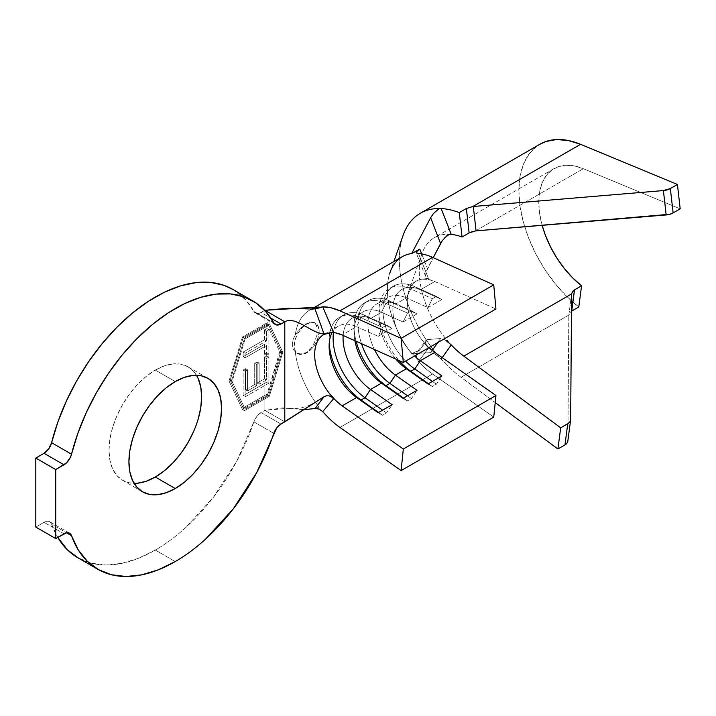 <?xml version="1.0" encoding="UTF-8"?>
<svg xmlns="http://www.w3.org/2000/svg" width="716" height="716" viewBox="0 0 716 716"><rect width="100%" height="100%" fill="white"/><g stroke="black" fill="none" stroke-linecap="round" stroke-linejoin="round"><path stroke-width="0.54" stroke-dasharray="3.58 2.69" d="M306.708 352.836L301.946 354.492L297.901 353.704L295.207 350.598L294.258 345.649L295.207 339.599L297.901 333.379L301.946 327.928L306.708 324.08L311.469 322.424L315.514 323.211L318.208 326.317L319.157 331.266L318.208 337.317L315.514 343.537L311.469 348.987L306.708 352.836A17.605 10.167 -60 0 1 297.901 353.704A17.605 10.167 -60 0 1 295.207 339.599A17.605 10.167 -60 0 1 306.708 324.08A17.605 10.167 -60 0 1 315.514 323.211A17.605 10.167 -60 0 1 318.208 337.317A17.605 10.167 -60 0 1 306.708 352.836L306.26 352.576L310.816 348.576L314.288 342.83L316.436 336.305L317.161 330.112L316.436 325.279L314.279 322.504L310.807 322.039L306.26 323.829L306.708 324.08L306.26 323.829L300.371 328.393L295.305 334.748L293.22 339.178L292.271 344.145L293.005 348.62L295.305 352.004A71.833 41.474 -120 0 0 319.032 407.1L315.076 408.532L319.032 407.1A71.833 41.474 60 0 1 317.582 405.202A71.833 41.474 60 0 1 295.305 352.004L300.362 354.089L306.26 352.576L310.816 348.576L314.288 342.83L316.436 336.305L317.161 330.112L316.436 325.279L314.279 322.504L310.807 322.039L306.26 323.829L300.371 328.393L295.305 334.748A71.833 41.474 60 0 1 309.634 310.171A71.833 41.474 60 0 1 311.111 309.384A71.833 41.474 -120 0 0 308.694 310.744A71.833 41.474 -120 0 0 295.305 334.748L293.22 339.178L292.271 344.145L293.005 348.62L295.305 352.004L298.035 353.623L302.045 354.035L306.26 352.576M196.47 375.274A65.496 37.814 120 0 0 188.066 366.843A65.496 37.814 120 0 0 155.318 370.082L175.241 381.583L155.318 370.082L164.349 365.894L173.039 363.925L181.05 364.238L188.066 366.843L193.83 371.622L198.108 378.397M253.894 421.867L273.807 433.368L253.894 421.867L256.829 416.381L261.063 412.541L280.976 424.042L261.063 412.541L264.875 410.34L261.063 412.541A11.268 6.507 120 0 0 253.894 421.867A154.942 89.455 120 0 1 155.318 550.067L175.241 561.568L155.318 550.067C165.602 544.133 175.689 536.669 185.569 527.683L213.475 497.199L236.853 460.988L253.894 421.867M426.02 340.27L425.555 342.051L426.333 344.817L428.437 348.2L422.055 340.01A43.667 25.212 -120 0 1 408.684 291.331A43.667 25.212 -120 0 1 422.055 279.195L428.437 278.363L426.333 277.745L425.841 276.958L426.029 272.313L427.506 268.688L421.679 253.911L427.506 268.688L433.225 257.671L426.029 272.313L425.555 275.508L426.333 277.745L428.437 278.363L418.457 253.473L428.437 278.363L422.055 279.195L428.177 279.401L434.773 281.504L420.328 289.846L414.806 286.686A50.711 29.275 -120 0 0 393.397 286.203A50.711 29.275 -120 0 0 405.668 361.115A50.711 29.275 60 0 1 383.212 304.166A50.711 29.275 60 0 1 414.806 286.686L410.823 288.987A50.711 29.275 -120 0 0 378.916 311.72A50.711 29.275 -120 0 0 399.045 360.551A50.711 29.275 60 0 1 389.415 288.503A50.711 29.275 60 0 1 410.823 288.987L406.384 297.892A43.667 25.212 -120 0 0 387.956 297.48A43.667 25.212 -120 0 0 395.93 359.146A43.667 25.212 60 0 1 378.916 317.465A43.667 25.212 60 0 1 406.384 297.892L410.823 288.987L432.392 298.679L410.823 288.987L414.806 286.686L436.375 296.379L414.806 286.686L420.328 289.846A43.667 25.212 -120 0 0 393.003 306.09A43.667 25.212 -120 0 0 414.555 355.977A43.667 25.212 60 0 1 401.9 289.434A43.667 25.212 60 0 1 420.328 289.846L441.906 299.539L436.375 296.379L432.392 298.679L427.962 307.585L406.384 297.892L395.429 304.219L389.907 301.06A50.711 29.275 -120 0 0 368.498 300.586A50.711 29.275 -120 0 0 361.508 343.68A50.711 29.275 60 0 1 389.907 301.06L385.915 303.36A50.711 29.275 -120 0 0 354.017 326.093A50.711 29.275 -120 0 0 356.112 341.264A50.711 29.275 60 0 1 364.516 302.886A50.711 29.275 60 0 1 385.915 303.36L381.485 312.274A43.667 25.212 -120 0 0 363.057 311.854A43.667 25.212 -120 0 0 354.876 340.7A43.667 25.212 60 0 1 354.017 331.848A43.667 25.212 60 0 1 381.485 312.274L385.915 303.36L407.494 313.053L385.915 303.36L389.907 301.06L411.476 310.753L389.907 301.06L395.429 304.219A43.667 25.212 -120 0 0 370.378 311.353A43.667 25.212 -120 0 0 374.504 349.524A43.667 25.212 60 0 1 377.001 303.808A43.667 25.212 60 0 1 395.429 304.219L417.007 313.912L411.476 310.753L407.494 313.053L403.063 321.967L381.485 312.274L370.53 318.593L365.008 315.443A50.711 29.275 -120 0 0 343.599 314.959A50.711 29.275 -120 0 0 333.45 332.6A50.711 29.275 60 0 1 365.008 315.443L361.016 317.743A50.711 29.275 -120 0 0 331.418 327.212A50.711 29.275 -120 0 0 329.118 340.467A50.711 29.275 -120 0 0 329.208 343.51A50.711 29.275 60 0 1 331.418 327.212A50.711 29.275 60 0 1 339.617 317.26A50.711 29.275 60 0 1 361.016 317.743L356.586 326.648A43.667 25.212 -120 0 0 338.158 326.228A43.667 25.212 -120 0 0 332.17 332.528A43.667 25.212 60 0 1 333.083 331.034A43.667 25.212 60 0 1 356.586 326.648L361.016 317.743L382.595 327.436L361.016 317.743L365.008 315.443L386.577 325.136L365.008 315.443L370.53 318.593A43.667 25.212 -120 0 0 343.152 335.437A43.667 25.212 60 0 1 352.102 318.181A43.667 25.212 60 0 1 370.53 318.593L392.108 328.286L386.577 325.136L382.595 327.436L378.164 336.341L356.586 326.648L342.15 334.981L356.586 326.648L378.164 336.341L392.108 328.286L370.53 318.593L381.485 312.274L403.063 321.967L417.007 313.912L395.429 304.219L406.384 297.892L427.962 307.585L441.906 299.539L420.328 289.846L434.773 281.504L495.946 308.99L434.773 281.504A43.667 25.212 -120 0 0 422.055 279.195A43.667 25.212 -120 0 0 416.345 281.093A43.667 25.212 -120 0 0 422.055 340.01A43.667 25.212 -120 0 0 428.991 347.645L422.055 340.01L428.437 348.2L418.457 361.571A71.833 41.474 -120 0 0 432.58 373.967L493.745 417.124L432.58 373.967L339.948 427.452L432.58 373.967A71.833 41.474 -120 0 1 418.457 361.571L428.437 348.2L426.333 344.817L425.555 342.051L426.02 340.27L427.506 339.572L419.791 349.999L417.249 352.021L416.068 355.02L416.479 358.412L418.457 361.571L416.068 355.02L417.258 352.004L426.02 340.27L427.506 339.572L440.546 338.534L427.506 339.572L419.791 349.999L411.664 353.623L419.791 349.999L417.258 352.004M323.068 334.972A43.667 25.212 60 0 1 329.432 332.671A43.667 25.212 60 0 1 331.669 332.528L329.432 332.671A43.667 25.212 60 0 0 323.721 334.569A43.667 25.212 60 0 0 329.432 393.487M264.875 357.141L264.875 353.973L266.889 352.818L266.97 328.581L264.875 329.7L264.875 325.234L266.791 324.223L279.732 351.735L272.438 377.529L266.791 394.373L268.697 395.474L281.719 352.881L268.697 325.324L245.114 338.937L232.1 381.53L245.114 409.096L268.697 395.474L245.114 409.096L232.1 381.53L230.105 380.384L243.127 407.941L264.875 395.384L264.875 383.176L266.934 382.04L266.889 355.977L264.875 357.141L264.455 344.369L243.127 356.684L243.127 352.111L264.455 339.796L264.875 325.234L243.127 337.791L230.105 380.384L243.127 407.941L245.114 409.096L243.127 407.941L264.875 395.384L264.875 383.176L243.127 395.733L243.127 370.056L245.561 368.642L245.561 389.755L254.699 384.474L254.699 363.37L257.142 361.965L257.142 383.069L264.455 378.845L264.455 357.391L266.889 355.977L266.934 382.04L243.127 395.733L245.114 396.888L268.876 383.167L266.934 382.04L268.876 383.167L268.876 357.132L266.889 355.977L268.876 357.132L266.442 358.537L264.455 357.391L264.875 357.141M51.597 524.184A154.942 89.455 120 0 0 57.727 537.403L51.597 524.184A11.268 6.507 120 0 0 49.69 521.74A11.268 6.507 120 0 0 44.052 522.304L35.8 527.066L44.052 522.304L46.486 521.337L48.688 521.346L50.451 522.322L51.597 524.184L66.534 532.811L51.597 524.184M77.847 557.746A154.942 89.455 120 0 0 155.318 550.067L138.367 558.337L121.818 563.349L106.084 564.996L91.532 563.241L77.892 557.764M284.798 421.84L264.875 410.34L264.875 396.539L242.464 409.471L229.022 381.01L242.464 337.021L264.875 324.08L264.875 310.279L264.875 324.08L242.464 337.021L229.022 381.01L231.008 382.156L244.46 338.167L242.464 337.021L244.46 338.167L269.359 323.793L282.802 352.254L269.359 396.252L244.46 410.626L231.008 382.156L229.022 381.01L242.464 409.471L244.46 410.626L242.464 409.471L267.533 395.196L274.738 373.492L280.815 351.108L267.533 322.746L264.875 324.08L267.533 322.746L269.359 323.793L267.533 322.746L280.815 351.108L282.802 352.254L280.815 351.108L274.738 373.492L267.533 395.196L269.359 396.252L267.533 395.196L264.875 396.539L264.875 410.34L287.769 408.308L304.058 409.668L282.739 407.905L264.875 410.34L284.798 421.84M232.942 289.47L245.785 299.977L253.894 311.442L273.807 322.934L253.894 311.442A11.268 6.507 120 0 0 255.424 313.044A11.268 6.507 120 0 0 261.063 312.48L270.899 318.164L261.063 312.48L264.696 310.386L261.063 312.48L256.829 313.519L253.894 311.442A154.942 89.455 120 0 0 232.79 289.38M63.975 533.805L44.052 522.304L63.975 533.805M198.108 419.325L193.83 431.041M137.597 483.202L129.587 482.879L122.57 480.284L116.806 475.505L112.528 468.729L109.897 460.218L109.002 450.301L109.897 439.356L112.528 427.801L116.806 416.085L122.57 404.656L129.587 393.952L137.597 384.385L146.279 376.33L155.318 370.082A65.496 37.814 120 0 0 112.528 427.801A65.496 37.814 120 0 0 122.57 480.284A65.496 37.814 120 0 0 134.08 483.345M333.504 332.143L332.493 332.331M328.116 333.45L326.272 333.817M322.728 411.611L331.114 420.283L339.948 427.452M402.258 256.695A71.833 41.474 -120 0 0 411.664 353.623L430.647 352.648L432.195 350.437L430.647 352.648L411.664 353.623A71.833 41.474 60 0 1 389.656 273.548M446.328 340.789L443.231 339.071L440.546 338.534L437.664 342.633L440.546 338.534L444.269 339.536L446.605 340.995M402.499 237.175A101.412 58.551 -120 0 0 435.444 352.406L439.32 357.427L434.684 353.883L430.647 352.648L434.684 353.883L439.32 357.427L435.444 352.406A101.412 58.551 60 0 1 432.992 349.301A101.412 58.551 60 0 1 403.099 235.376M449.039 343.036L445.334 338.149A73.247 42.289 60 0 1 421.545 254.914A73.247 42.289 60 0 1 445.334 234.32L449.039 234.427L445.334 234.32A73.247 42.289 60 0 0 437.682 236.074A73.247 42.289 60 0 0 434.424 237.649A73.247 42.289 60 0 0 445.334 338.149M442.237 357.642L441.181 359.128A101.412 58.551 -120 0 0 461.041 377.296L495.221 402.598L461.041 377.296A101.412 58.551 60 0 1 441.181 359.128L439.32 357.427L441.181 359.128L442.237 357.642M539.855 144.247A101.412 58.551 -120 0 0 522.277 217.941A101.412 58.551 -120 0 0 578.797 306.967L566.508 296.2L554.972 283.411L544.545 269.019L535.568 253.473L528.31 237.247L523.011 220.868L519.825 204.83L518.858 189.651L520.138 175.805L523.629 163.722L529.213 153.779L536.723 146.297L539.676 144.355M571.637 293.73L568.835 315.067L571.726 311.057L569.694 312.838L568.835 315.067L461.041 377.296L568.835 315.067A9.863 6.435 7.5 0 0 568.817 315.416L567.86 441.002M475.54 230.919L583.334 168.69L680.2 208.848L583.334 168.69A73.247 42.289 -120 0 0 553.942 168.645A73.247 42.289 -120 0 0 542.137 225.334L539.425 212.061L538.781 201.151L539.739 191.217L542.289 182.553L546.335 175.429L551.759 170.068L558.399 166.64L566.034 165.244L574.429 165.933L583.334 168.69L475.54 230.919L472.077 231.653M567.851 441.074A9.863 6.435 7.5 0 0 567.886 440.555L570.661 419.388L567.886 440.555L568.817 315.416L571.601 294.249L568.817 315.416A9.863 6.435 7.5 0 1 568.835 315.067M418.457 253.473L416.068 252.077L416.059 252.569L425.841 276.958M571.619 293.891L574.509 289.873M430.647 217.709L433.377 213.583M444.269 238.195L442.211 240.791M231.008 382.156L244.46 338.167L269.359 323.793L282.802 352.254L269.359 396.252L244.46 410.626L231.008 382.156M264.875 395.384L266.791 394.373L268.581 389.146L279.732 351.735L281.719 352.881L268.697 395.474L266.791 394.373M266.791 324.223L268.697 325.324L281.719 352.881L279.732 351.735L266.791 324.223L243.127 337.791L245.114 338.937L268.697 325.324L266.791 324.223M243.127 337.791L230.105 380.384L232.1 381.53L245.114 338.937L243.127 337.791M264.455 378.845L264.455 357.391L266.442 358.537L266.442 379.999L264.455 378.845L266.442 379.999L259.129 384.224L257.142 383.069L264.455 378.845M257.142 361.965L257.142 383.069L259.129 384.224L259.129 363.11L257.142 361.965L259.129 363.11L256.695 364.516L254.699 363.37L257.142 361.965M254.699 384.474L254.699 363.37L256.695 364.516L256.695 385.629L254.699 384.474L256.695 385.629L247.548 390.9L245.561 389.755L254.699 384.474M245.561 368.642L245.561 389.755L247.548 390.9L247.548 369.796L245.561 368.642L247.548 369.796L245.114 371.201L243.127 370.056L245.561 368.642M243.127 395.733L243.127 370.056L245.114 371.201L245.114 396.888L243.127 395.733M268.876 383.167L268.876 357.132L266.442 358.537L266.442 379.999L259.129 384.224L259.129 363.11L256.695 364.516L256.695 385.629L247.548 390.9L247.548 369.796L245.114 371.201L245.114 396.888L268.876 383.167M264.455 354.223L264.455 344.369L266.442 345.524L266.442 355.369L264.455 354.223L266.442 355.369L268.876 353.964L266.889 352.818L264.455 354.223M266.889 352.818L268.876 353.964L268.876 329.691L266.97 328.581L266.889 352.818M266.97 328.581L268.876 329.691L266.442 331.096L264.455 329.951L266.97 328.581M264.455 339.796L264.455 329.951L266.442 331.096L266.442 340.95L264.455 339.796L266.442 340.95L245.114 353.257L243.127 352.111L264.455 339.796M243.127 356.684L243.127 352.111L245.114 353.257L245.114 357.83L243.127 356.684L245.114 357.83L266.442 345.524L264.455 344.369L243.127 356.684M266.442 355.369L268.876 353.964L268.876 329.691L266.442 331.096L266.442 340.95L245.114 353.257L245.114 357.83L266.442 345.524L266.442 355.369M411.476 398.579L407.511 395.787L411.476 398.579L407.494 400.879L403.529 398.087L407.494 400.879L403.063 398.356L407.494 400.879L411.476 398.579L417.007 390.31L411.476 398.579M417.007 313.912L403.063 321.967L407.494 313.053L411.476 310.753L417.007 313.912M436.375 384.206L432.419 381.413L436.375 384.206L432.392 386.506L428.428 383.713L432.392 386.506L427.962 383.982L432.392 386.506L436.375 384.206L441.906 375.936L436.375 384.206M441.906 299.539L427.962 307.585L432.392 298.679L436.375 296.379L441.906 299.539M386.577 412.953L382.613 410.161L386.577 412.953L382.595 415.253L378.63 412.461L382.595 415.253L378.164 412.738L382.595 415.253L386.577 412.953L392.108 404.683L386.577 412.953M392.108 328.286L378.164 336.341L382.595 327.436L386.577 325.136L392.108 328.286M315.076 408.532L324.017 396.745M315.514 323.211L314.288 322.504M188.066 366.843L207.989 378.343M352.102 318.181L363.057 311.854M338.158 326.228L323.721 334.569M401.9 289.434L416.345 281.093M387.956 297.48L377.001 303.808M275.347 324.545L255.424 313.044M69.604 533.241L49.69 521.74M122.57 480.284L142.493 491.785M313.25 309.07L309.598 310.189L310.968 309.401M316.508 401.515C307.638 407.162 298.053 409.418 287.769 408.308M390.059 272.322L393.872 261.537M421.993 253.58L408.934 290.589M553.942 168.645L434.424 237.649M297.901 353.704L296.675 352.997M368.498 300.586L364.516 302.886M354.017 326.093L354.017 331.848M393.397 286.203L389.415 288.503M378.916 311.72L378.916 317.465M343.599 314.959L339.617 317.26M329.118 340.467L329.118 346.222"/><path stroke-width="1.07" d="M193.83 431.041L188.066 442.47L181.05 453.174L173.039 462.733L164.349 470.797L155.318 477.035L175.241 488.536A65.496 37.814 -60 0 1 142.493 491.785A65.496 37.814 -60 0 1 132.451 439.302A65.496 37.814 -60 0 1 175.241 381.583L184.272 377.395L192.962 375.426L200.963 375.739L207.989 378.343L213.744 383.123L218.022 389.889L220.662 398.4L221.548 408.326L220.662 419.272L218.022 430.826L213.744 442.542L207.989 453.971L200.963 464.675L192.962 474.234L184.272 482.298L175.241 488.536L166.201 492.724L157.511 494.702L149.51 494.38L142.493 491.785L136.729 487.005L132.451 480.23L129.811 471.719L128.925 461.802L129.811 450.856L132.451 439.302L136.729 427.586L142.493 416.157L149.51 405.453L157.511 395.885L166.201 387.83L175.241 381.583A65.496 37.814 -60 0 1 207.989 378.343A65.496 37.814 -60 0 1 218.022 430.826A65.496 37.814 -60 0 1 175.241 488.536L155.318 477.035A65.496 37.814 120 0 0 196.47 375.274M329.432 393.487L335.553 400.342L342.15 405.856L356.586 397.514L378.63 412.461L361.016 400.038A50.711 29.275 60 0 1 329.208 343.51A50.711 29.275 -120 0 0 361.016 400.038L365.008 397.738L382.613 410.161L365.008 397.738A50.711 29.275 60 0 1 333.45 332.6A50.711 29.275 -120 0 0 365.008 397.738L361.016 400.038L356.586 397.514L378.164 412.738L392.108 404.683L370.53 389.468L365.008 397.738L370.53 389.468A43.667 25.212 60 0 1 343.152 335.437A43.667 25.212 -120 0 0 370.53 389.468L381.485 383.141L403.529 398.087L385.915 385.664A50.711 29.275 60 0 1 356.112 341.264A50.711 29.275 -120 0 0 385.915 385.664L389.907 383.364L407.511 395.787L389.907 383.364A50.711 29.275 60 0 1 361.508 343.68A50.711 29.275 -120 0 0 389.907 383.364L385.915 385.664L381.485 383.141L403.063 398.356L417.007 390.31L395.429 375.095L389.907 383.364L395.429 375.095A43.667 25.212 60 0 1 374.504 349.524A43.667 25.212 -120 0 0 395.429 375.095L406.384 368.767L428.428 383.713L410.823 371.291A50.711 29.275 60 0 1 399.045 360.551A50.711 29.275 -120 0 0 410.823 371.291L414.806 368.991L432.419 381.413L414.806 368.991A50.711 29.275 60 0 1 405.668 361.115A50.711 29.275 -120 0 0 414.806 368.991L410.823 371.291L406.384 368.767L427.962 383.982L441.906 375.936L420.328 360.712L414.806 368.991L420.328 360.712A43.667 25.212 60 0 1 414.555 355.977A43.667 25.212 -120 0 0 420.328 360.712L434.773 352.379L495.946 395.527L403.314 449.004L342.15 405.856L403.314 449.004L495.946 395.527L493.745 417.124L401.121 470.6L403.314 449.004L401.121 470.6L339.948 427.452L401.121 470.6L493.745 417.124L495.946 395.527L434.773 352.379L428.991 347.645A43.667 25.212 -120 0 0 434.773 352.379L420.328 360.712L441.906 375.936L427.962 383.982L406.384 368.767A43.667 25.212 60 0 1 395.93 359.146A43.667 25.212 -120 0 0 406.384 368.767L395.429 375.095L417.007 390.31L403.063 398.356L381.485 383.141A43.667 25.212 60 0 1 354.876 340.7A43.667 25.212 -120 0 0 381.485 383.141L370.53 389.468L392.108 404.683L378.164 412.738L356.586 397.514A43.667 25.212 60 0 1 329.118 346.222A43.667 25.212 60 0 1 332.17 332.528A43.667 25.212 -120 0 0 356.586 397.514L342.15 405.856A43.667 25.212 60 0 1 329.432 393.487L333.558 398.785L322.728 411.611L318.906 408.943L315.076 408.532L324.017 396.745L280.976 424.042A11.268 6.507 -60 0 0 273.807 433.368A154.942 89.455 -60 0 1 175.241 561.568A154.942 89.455 -60 0 1 97.77 569.247A154.942 89.455 -60 0 1 71.519 535.684L66.534 532.811L71.519 535.684L78.223 549.852L87.271 561.255L98.432 569.623L111.454 574.742L125.998 576.496L141.741 574.85L158.281 569.829L175.241 561.568C185.525 555.634 195.611 548.17 205.492 539.184L233.398 508.7L256.775 472.488L276.752 427.882L280.976 424.042L284.798 421.84L284.798 321.779L280.976 323.981L270.899 318.164L280.976 323.981L276.752 325.019L273.807 322.934L265.708 311.478L255.63 302.698L243.807 296.809L230.498 293.918L215.981 294.106L200.578 297.355L184.621 303.602L168.466 312.704L152.454 324.473L136.935 338.65L122.257 354.921L108.725 372.938L96.642 392.305L86.269 412.595L77.838 433.386L71.519 454.204A154.942 89.455 -60 0 1 252.703 300.881A154.942 89.455 -60 0 1 273.807 322.934A11.268 6.507 -60 0 0 275.347 324.545A11.268 6.507 -60 0 0 280.976 323.981L284.798 321.779C295.583 315.559 311.773 333.629 324.017 333.969L315.076 309.133L319.032 307.048L264.875 310.279L284.798 321.779L284.798 421.84L324.017 396.745L326.487 395.787L329.127 395.858L331.58 396.941L333.558 398.785L329.432 393.487A43.667 25.212 60 0 1 323.068 334.972M332.493 332.331L324.017 333.969C311.773 333.629 295.583 315.559 284.798 321.779L264.875 310.279L287.904 308.265L313.25 309.07L319.032 307.048L315.076 309.133L322.728 306.806A71.833 41.474 60 0 1 339.948 310.851L401.121 338.337L403.314 362.466L495.946 308.99L403.314 362.466L342.15 334.981L403.314 362.466L401.121 338.337L339.948 310.851L331.114 307.817L322.728 306.806L333.504 332.143M331.669 332.528A43.667 25.212 60 0 1 342.15 334.981L335.553 332.877L331.678 332.519M418.386 253.464L418.457 253.473A71.833 41.474 -120 0 1 432.58 257.375L339.948 310.851L432.58 257.375L493.745 284.861L401.121 338.337L493.745 284.861L495.946 308.99L493.745 284.861L432.58 257.375A71.833 41.474 -120 0 0 418.457 253.473L416.479 252.999L416.068 252.077L419.791 249.141L411.664 253.571A71.833 41.474 -120 0 0 402.258 256.695L310.968 309.401M78.518 558.122L67.349 549.754L57.727 537.403A154.942 89.455 120 0 0 77.847 557.746L97.77 569.247M232.942 289.47L223.884 285.308L210.576 282.417L196.059 282.605L180.656 285.854L164.698 292.101L148.543 301.203L132.532 312.973L117.012 327.149L102.334 343.42L88.802 361.437L76.719 380.805L66.355 401.094L57.915 421.885L51.597 442.703L71.519 454.204L70.374 457.39L66.409 462.948L55.723 469.562L35.8 458.061L44.052 453.3L63.975 464.8L55.723 469.562L55.723 538.566L35.8 527.066L35.8 458.061L55.723 469.562L55.723 538.566L66.409 532.838L68.611 532.847L70.374 533.823L71.519 535.684A11.268 6.507 -60 0 0 69.604 533.241A11.268 6.507 -60 0 0 63.975 533.805L55.723 538.566L35.8 527.066L35.8 458.061L44.052 453.3A11.268 6.507 120 0 0 51.597 442.703L48.688 448.896L44.052 453.3L63.975 464.8A11.268 6.507 -60 0 0 71.519 454.204L51.597 442.703A154.942 89.455 120 0 1 232.79 289.38L252.703 300.881M198.108 378.397L200.74 386.9L201.635 396.825L200.74 407.771L198.108 419.325M134.08 483.345A65.496 37.814 120 0 0 155.318 477.035L146.279 481.233L137.597 483.202M315.989 408.433L304.058 409.668L315.989 408.433M319.032 307.048A71.833 41.474 -120 0 0 311.111 309.384A71.833 41.474 60 0 1 319.032 307.048M323.721 334.569L326.505 333.772L324.017 333.969L315.076 309.133L319.157 307.486L322.728 306.806L333.558 332.135L328.116 333.45M339.948 427.452A71.833 41.474 60 0 1 322.728 411.611L319.166 409.042L315.076 408.532M432.195 350.437L437.664 342.633L432.195 350.437M389.656 273.548A71.833 41.474 60 0 1 411.664 253.571L430.647 217.709L433.377 213.583L438.756 208.911L433.377 213.583M403.099 235.376A101.412 58.551 60 0 1 420.337 213.252A101.412 58.551 60 0 1 435.444 208.651L439.32 208.642L435.444 208.651A101.412 58.551 -120 0 0 403.627 233.926M446.605 340.995L449.039 343.036L447.133 340.44M444.269 238.195L449.039 234.427L451.241 234.392A73.247 42.289 60 0 1 462.062 236.996L459.278 212.607A101.412 58.551 -120 0 0 441.181 208.553L451.241 234.392L449.039 234.427L446.65 235.949L442.103 240.943L433.225 257.671L440.546 243.556L430.647 217.709L411.664 253.571L419.791 249.141L421.679 253.911L419.791 249.141L416.068 252.077M463.816 356.129A73.247 42.289 60 0 1 451.241 344.906L442.237 357.642L451.241 344.906L449.039 343.036L451.241 344.906A73.247 42.289 60 0 0 463.816 356.129L560.682 427.81L463.816 356.129L571.619 293.891L463.816 356.129M567.886 440.555L567.117 442.971L564.978 444.905L557.907 448.986L564.978 444.905L567.752 423.729L560.682 427.81L557.907 448.986L495.221 402.598L557.907 448.986L560.682 427.81L567.752 423.729L569.9 421.805L570.661 419.388L571.601 294.249A9.863 6.435 -172.5 0 1 571.619 293.891L571.637 293.73M539.676 144.355L545.923 141.5L556.52 139.548L568.191 140.488L580.56 144.31L677.417 184.468L680.2 208.848L673.13 212.929L680.2 208.848L677.417 184.468L670.346 188.55L673.13 212.929L669.934 214.254L476.086 230.874L473.303 206.485A9.863 4.842 173.5 0 0 472.757 206.539A9.863 4.842 173.5 0 1 473.303 206.485L663.401 190.563L670.346 188.55L677.417 184.468L580.56 144.31L472.757 206.539L466.358 208.526L469.132 232.915L466.358 208.526L459.278 212.607L462.062 236.996L469.132 232.915L462.062 236.996A73.247 42.289 60 0 0 451.241 234.392L441.181 208.553L439.32 208.642L441.181 208.553A101.412 58.551 60 0 1 459.278 212.607L466.358 208.526L472.757 206.539L580.56 144.31A101.412 58.551 -120 0 0 539.855 144.247L420.337 213.252M574.509 289.873L581.58 285.791L574.509 289.873L571.726 311.057L578.797 306.967L581.58 285.791L572.755 277.951L564.485 268.688L557.021 258.288L550.604 247.065L545.44 235.376L542.137 225.334A73.247 42.289 -120 0 0 581.58 285.791L578.797 306.967L571.466 311.209L574.509 289.873L572.469 291.663L571.619 293.891A9.863 6.435 -172.5 0 0 571.601 294.249L570.661 419.388A9.863 6.435 -172.5 0 1 570.625 419.907A9.863 6.435 -172.5 0 1 567.752 423.729L564.978 444.905A9.863 6.435 7.5 0 0 567.851 441.074L570.625 419.907M475.54 230.919A9.863 4.842 -6.5 0 1 476.086 230.874L473.303 206.485L663.401 190.563L666.175 214.943L476.086 230.874A9.863 4.842 -6.5 0 0 475.54 230.919L469.132 232.915L472.614 231.492M446.328 340.789L449.039 343.036M663.401 190.563L666.175 214.943A9.863 4.842 -6.5 0 0 673.13 212.929L670.346 188.55A9.863 4.842 173.5 0 1 663.401 190.563M442.211 240.791L440.546 243.556L430.647 217.709M324.017 396.745L326.487 395.787L329.127 395.858L331.58 396.941L333.558 398.785L322.728 411.611M393.872 261.537L403.117 235.331"/></g></svg>
